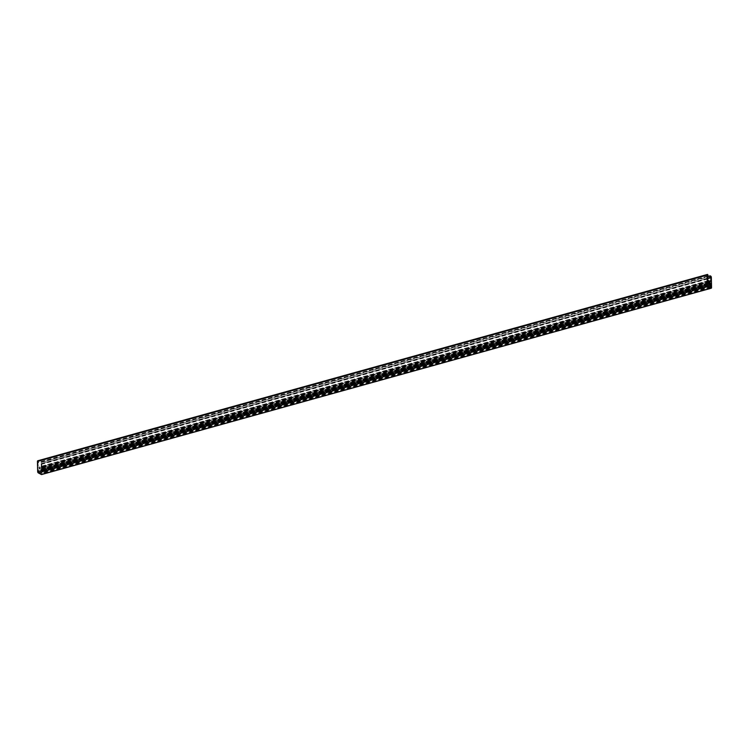 <?xml version="1.0" encoding="UTF-8"?>
<svg xmlns="http://www.w3.org/2000/svg" width="749" height="749" viewBox="0 0 749 749"><rect width="100%" height="100%" fill="white"/><g stroke="black" fill="none" stroke-linecap="round" stroke-linejoin="round"><path stroke-width="0.56" stroke-dasharray="3.75 2.81" d="M38.705 472.535L40.952 473.705L40.062 471.533A1.479 0.768 74.5 0 0 40.137 471.524A1.479 0.768 74.5 0 0 40.54 470.99L41.513 472.853L41.504 469.398L40.521 470.063A1.479 0.768 74.5 0 0 40.015 468.977L40.146 468.387L39.201 467.9L39.407 468.649A1.479 0.768 74.5 0 0 39.341 468.668A1.479 0.768 74.5 0 0 38.939 469.22L37.965 467.357L37.974 470.812L38.967 470.157A1.479 0.768 74.5 0 0 39.472 471.215L38.705 472.535L708.329 286.202M709.088 284.892L39.472 471.215M707.59 284.105L38.967 470.157M707.571 283.169L38.939 469.22M708.9 282.364L39.407 468.649M707.571 283.225L40.015 468.977M708.676 284.143L40.521 470.063M709.003 284.985L40.54 470.99M708.507 285.538L40.062 471.533M708.254 276.353L41.12 462.47A1.021 0.524 -105.5 0 1 41.719 463.715L41.925 473.874A1.021 0.524 -105.5 0 1 41.822 474.389M707.655 278.141L40.558 463.762L40.53 462.152M707.674 278.647L41.195 464.099L40.558 463.762M709.228 281.278L40.521 467.825A1.339 0.693 74.5 0 0 40.858 467.872A1.339 0.693 74.5 0 0 41.261 466.992L41.195 464.099M709.312 281.455L39.931 467.507M709.06 280.922L39.435 467.245L39.688 467.788M707.618 276.072L37.993 462.395L38.059 465.288A1.339 0.693 74.5 0 0 38.845 466.936L39.435 467.245M707.627 276.578L38.63 462.732L37.993 462.395M708.217 274.799L38.592 461.131L38.63 462.732M707.627 274.49L38.592 461.131M710.529 287.373L40.905 473.705M708.236 285.837L38.62 472.17M707.73 284.742L38.18 471.046M707.599 284.48L37.974 470.812M707.533 281.165L37.909 467.498M707.533 281.193L38.105 467.47M708.797 281.867L39.182 468.2M708.779 281.615L39.248 467.91M709.003 282.279L40.146 468.387M708.591 282.785L40.231 468.752M41.335 469.146L710.951 282.822L41.307 469.164M710.586 283.225L41.504 469.398M711.016 286.446L41.569 472.713M710.998 286.418L41.382 472.75M710.202 287.204L40.98 473.424M711.55 287.55L41.925 473.874M711.335 277.392L41.719 463.715M710.745 276.138L41.12 462.47M709.163 281.137L41.261 466.992M710.146 281.502L40.521 467.825M708.46 280.603L38.845 466.936M707.674 278.965L38.059 465.288M707.768 284.742L38.143 471.065M707.59 281.034L37.965 467.357M708.966 282.336L39.341 468.668M708.816 281.577L39.201 467.9M711.138 286.53L41.513 472.853M709.762 285.191L40.137 471.524M710.576 287.382L40.952 473.705M710.483 281.549L40.858 467.872"/><path stroke-width="1.12" d="M709.687 285.21A1.479 0.768 74.5 0 0 709.762 285.191A1.479 0.768 74.5 0 0 710.155 284.667L711.194 286.39L711.129 283.075L710.146 283.74A1.479 0.768 74.5 0 0 709.64 282.645L708.872 281.587L709.031 282.326A1.479 0.768 74.5 0 0 708.966 282.336A1.479 0.768 74.5 0 0 708.554 282.897L707.59 281.034L707.599 284.48L708.582 283.824A1.479 0.768 74.5 0 0 709.088 284.892L708.329 286.202L710.576 287.382L709.687 285.21L708.507 285.538M708.582 283.824L707.59 284.105M708.554 282.897L707.571 283.169M709.64 282.645L707.571 283.225M710.146 283.74L708.676 284.143M710.155 284.667L709.003 284.985M707.075 275.126A1.021 0.524 -105.5 0 1 707.374 274.452A1.021 0.524 -105.5 0 1 707.627 274.49L708.254 276.409L707.618 276.072L707.674 278.965A1.339 0.693 74.5 0 0 708.46 280.603L710.146 281.502A1.339 0.693 74.5 0 0 710.483 281.549A1.339 0.693 74.5 0 0 710.885 280.66L710.82 277.776L710.183 277.43L710.155 275.829L710.745 276.138A1.021 0.524 -105.5 0 1 711.335 277.392L711.55 287.55A1.021 0.524 -105.5 0 1 711.25 288.225A1.021 0.524 -105.5 0 1 710.998 288.187L707.88 286.53A1.021 0.524 -105.5 0 1 707.281 285.285L707.075 275.126L37.45 461.45A1.021 0.524 -105.5 0 1 37.75 460.775A1.021 0.524 -105.5 0 1 38.002 460.813M41.822 474.389A1.021 0.524 -105.5 0 1 41.626 474.548A1.021 0.524 -105.5 0 1 41.373 474.51L38.255 472.862A1.021 0.524 -105.5 0 1 37.665 471.608L37.45 461.45M710.155 275.829L708.254 276.353M710.183 277.43L707.655 278.141M710.82 277.776L707.674 278.647M708.254 276.409L707.627 276.578M709.771 282.064L709.003 282.279M709.855 282.429L708.591 282.785M711.129 283.075L710.586 283.225M707.281 285.285L37.665 471.608M707.88 286.53L38.255 472.862M710.998 288.187L41.373 474.51M710.885 280.66L709.163 281.137M707.374 274.452L37.75 460.775M711.25 288.225L41.626 474.548"/></g></svg>
